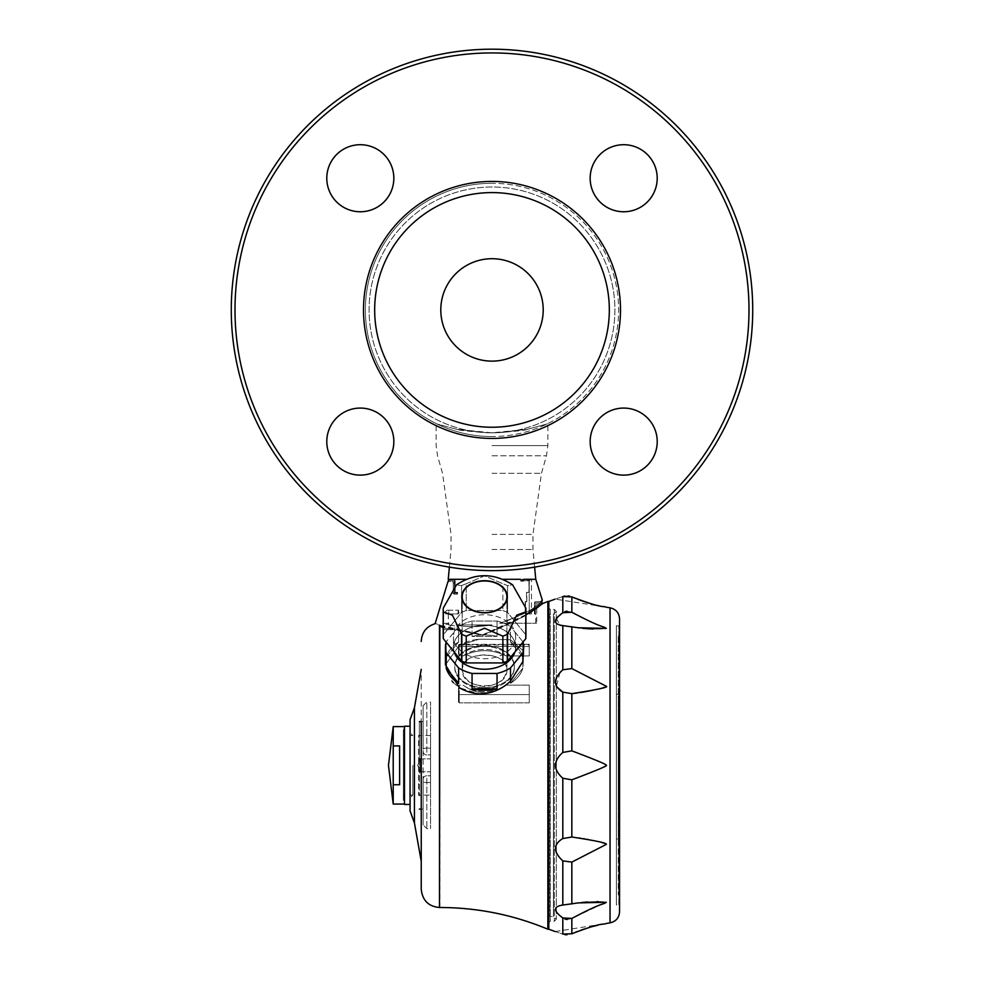 <?xml version="1.0" encoding="UTF-8"?>
<svg xmlns="http://www.w3.org/2000/svg" width="984" height="984" viewBox="0 0 984 984"><rect width="100%" height="100%" fill="white"/><g stroke="black" fill="none" stroke-linecap="round" stroke-linejoin="round"><path stroke-width="0.74" stroke-dasharray="4.92 3.69" d="M527.387 429.295C525.936 430.192 515.874 431.336 497.191 432.726L527.387 429.295C554.386 421.976 554.386 421.976 527.387 429.295C554.386 421.976 554.386 421.976 527.387 429.295L492 432.825L456.613 429.295L486.809 432.726L497.191 432.726M456.613 429.295C429.614 421.976 429.614 421.976 456.613 429.295C429.614 421.976 429.614 421.976 456.613 429.295C458.064 430.192 468.126 431.336 486.809 432.726M492 432.825A122.914 122.914 0 0 0 614.914 309.923A122.914 122.914 0 0 0 492 187.009A122.914 122.914 0 0 0 369.086 309.923A122.914 122.914 0 0 0 492 432.825A122.914 122.914 0 0 1 385.556 248.46A122.914 122.914 0 0 1 598.444 248.46A122.914 122.914 0 0 1 492 432.825M492 361.128A51.217 51.217 0 0 1 447.646 284.315A51.217 51.217 0 0 1 536.354 284.315A51.217 51.217 0 0 1 492 361.128M326.799 441.607A33.517 33.517 0 0 1 360.316 408.077A33.517 33.517 0 0 1 393.834 441.607A33.517 33.517 0 0 1 360.316 475.124A33.517 33.517 0 0 1 326.799 441.607M360.316 144.709A33.517 33.517 0 0 1 393.834 178.239A33.517 33.517 0 0 1 360.316 211.757A33.517 33.517 0 0 1 326.799 178.239A33.517 33.517 0 0 1 360.316 144.709M657.201 178.239A33.517 33.517 0 0 1 623.684 211.757A33.517 33.517 0 0 1 590.166 178.239A33.517 33.517 0 0 1 623.684 144.709A33.517 33.517 0 0 1 657.201 178.239M492 436.552A126.641 126.641 0 0 1 382.333 246.603A126.641 126.641 0 0 1 601.667 246.603A126.641 126.641 0 0 1 492 436.552M492 570.634A260.723 260.723 0 0 1 266.209 179.555A260.723 260.723 0 0 1 717.791 179.555A260.723 260.723 0 0 1 492 570.634A260.723 260.723 0 0 0 752.723 309.923A260.723 260.723 0 0 0 492 49.2A260.723 260.723 0 0 0 231.277 309.923A260.723 260.723 0 0 0 492 570.634A260.723 260.723 0 0 1 266.209 179.555A260.723 260.723 0 0 1 717.791 179.555A260.723 260.723 0 0 1 492 570.634M492 566.919A256.996 256.996 0 0 1 269.432 181.425A256.996 256.996 0 0 1 714.569 181.425A256.996 256.996 0 0 1 492 566.919A256.996 256.996 0 0 1 269.432 181.425A256.996 256.996 0 0 1 714.569 181.425A256.996 256.996 0 0 1 492 566.919M360.316 408.077A33.517 33.517 0 0 1 389.344 458.359A33.517 33.517 0 0 1 331.288 458.359A33.517 33.517 0 0 1 360.316 408.077A33.517 33.517 0 0 0 326.799 441.607A33.517 33.517 0 0 0 360.316 475.124A33.517 33.517 0 0 0 393.834 441.607A33.517 33.517 0 0 0 360.316 408.077M393.834 178.239A33.517 33.517 0 0 1 343.551 207.267A33.517 33.517 0 0 1 343.551 149.211A33.517 33.517 0 0 1 393.834 178.239A33.517 33.517 0 0 0 360.316 144.709A33.517 33.517 0 0 0 326.799 178.239A33.517 33.517 0 0 0 360.316 211.757A33.517 33.517 0 0 0 393.834 178.239M623.684 211.757A33.517 33.517 0 0 1 594.656 161.474A33.517 33.517 0 0 1 652.712 161.474A33.517 33.517 0 0 1 623.684 211.757A33.517 33.517 0 0 0 657.201 178.239A33.517 33.517 0 0 0 623.684 144.709A33.517 33.517 0 0 0 590.166 178.239A33.517 33.517 0 0 0 623.684 211.757M492 438.421A128.498 128.498 0 0 1 380.722 245.668A128.498 128.498 0 0 1 603.278 245.668A128.498 128.498 0 0 1 492 438.421A128.498 128.498 0 0 1 380.722 245.668A128.498 128.498 0 0 1 603.278 245.668A128.498 128.498 0 0 1 492 438.421A128.498 128.498 0 0 1 380.722 245.668A128.498 128.498 0 0 1 603.278 245.668A128.498 128.498 0 0 1 492 438.421M492 183.282A126.641 126.641 0 0 0 382.333 373.231A126.641 126.641 0 0 0 601.667 373.231A126.641 126.641 0 0 0 492 183.282M492 52.927A256.996 256.996 0 0 0 269.432 438.421A256.996 256.996 0 0 0 714.569 438.421A256.996 256.996 0 0 0 492 52.927M590.166 441.607A33.517 33.517 0 0 1 640.449 412.567A33.517 33.517 0 0 1 640.449 470.635A33.517 33.517 0 0 1 590.166 441.607A33.517 33.517 0 0 1 623.684 408.077A33.517 33.517 0 0 1 657.201 441.607A33.517 33.517 0 0 1 623.684 475.124A33.517 33.517 0 0 1 590.166 441.607A33.517 33.517 0 0 0 623.684 475.124A33.517 33.517 0 0 0 657.201 441.607A33.517 33.517 0 0 0 623.684 408.077A33.517 33.517 0 0 0 590.166 441.607M619.563 636.906L619.563 689.698L619.563 635.91L619.563 636.906L618.26 636.906L618.26 635.91L618.26 815.724L618.26 725.872L618.26 803.51L619.748 803.51L619.748 689.673M619.748 843.153L619.748 803.51M619.748 835.687L619.748 697.127L619.748 835.687L618.26 835.699L618.26 697.127L618.26 835.687M619.563 843.153L619.563 894.764L619.563 843.153M618.26 722.391L618.26 802.587L618.26 720.645L618.26 722.379L619.01 722.391L619.01 734.593L619.01 720.645L619.01 727.606L619.01 722.379L618.26 722.379M618.26 802.575L618.26 720.632L618.26 802.575L619.01 802.587L619.01 720.632L619.01 802.575L618.26 802.587L619.01 802.587L618.26 802.575M618.26 793.867L619.01 793.867L618.26 793.867M618.26 771.198L618.26 765.97L618.26 772.944L618.26 771.198L619.01 771.198L618.26 771.198M618.26 772.944L619.01 772.944L618.26 772.944M618.26 741.567L618.26 734.593L618.26 741.567L619.01 741.567L618.26 741.567M618.26 729.353L618.26 710.177L618.26 729.353L619.01 729.353L619.01 710.177L619.01 729.353L618.26 729.353M618.26 764.224L618.26 762.477L618.26 764.224L619.01 764.224L618.26 764.224M521.065 580.781L524.029 579.293L531.483 579.293L503.008 579.293M499.724 623.241L535.763 623.241L499.724 623.241C519.048 616.107 530.893 610.597 535.259 606.697L535.259 606.697C530.917 610.584 519.072 616.095 499.724 623.241M500.721 623.241L536.698 623.241L500.721 623.241C519.982 615.923 531.791 610.301 536.169 606.378L542.368 603.832L536.169 606.378C531.84 610.289 520.019 615.91 500.721 623.241M510.487 683.326L510.487 681.125L522.873 661.568L522.873 668.148L523.66 655.713L522.873 650.51L522.873 657.091A39.114 27.65 180 0 0 510.487 641.925L510.487 639.723L522.873 650.51L510.487 639.723L479.257 639.169L510.487 639.723L510.487 641.925L522.873 657.091L522.873 650.51L523.66 655.713L523.66 647.251A39.114 27.65 0 0 1 522.873 652.786L510.487 667.951L510.487 683.326A39.114 27.65 0 0 0 522.873 668.148L510.487 683.326A39.114 27.65 180 0 0 522.873 668.148L510.487 683.326M423.095 809.094L421.238 809.094L421.238 721.567L423.095 721.567L423.095 809.094L423.095 721.567M421.238 861.308L421.238 669.366L421.238 861.308M439.86 907.494L439.86 625.885L439.196 625.086C433.723 622.564 433.723 622.564 439.196 625.086L482.775 634.803L525.899 614.742M439.86 625.885L482.886 635.32C514.411 622.454 534.226 611.962 542.368 603.832L542.344 603.733C534.14 611.814 514.288 622.171 482.775 634.803L443.206 627.841M547.867 601.458L547.867 929.216M525.899 614.988L482.886 635.32L443.206 627.386M459.331 645.442L479.257 639.169L459.331 645.442L445.444 664.778L459.331 645.442A39.114 27.65 180 0 1 479.257 639.169A39.114 27.65 0 0 0 459.331 645.442M453.317 682.613L459.331 687.705A39.114 27.65 180 0 0 479.257 693.966L459.331 687.705L479.257 693.966C491.299 693.732 501.705 689.452 510.487 681.125M446.232 668.148L458.618 683.326A39.114 27.65 180 0 1 446.232 668.148L446.232 652.786A39.114 27.65 0 0 1 445.444 647.251L445.444 664.778L452.123 681.272M410.057 726.229L410.057 804.445L410.057 726.229M410.057 719.698L410.057 810.964M522.873 657.091A39.114 27.65 0 0 0 510.487 641.925L522.873 657.091M542.221 602.774L540.966 603.155L540.843 601.642L535.763 601.642L540.843 601.642L540.942 602.946L534.46 602.946L535.763 602.946L535.763 601.642A1.304 1.304 0 0 0 534.46 602.946L534.46 613.93L534.46 602.946A1.304 1.304 0 0 1 535.763 601.642L535.763 602.946L542.221 602.774L542.356 603.795L542.122 600.117A1.304 1.304 -90 0 1 540.843 601.642L542.073 600.658L542.184 602.393M541.803 603.622L540.966 603.155L534.878 605.75L535.763 605.135L536.206 606.328L535.763 602.946L535.763 605.135L540.966 603.155L541.803 603.659M536.169 606.378L535.259 606.697L536.169 606.378M534.878 605.75L534.46 613.93L535.763 613.93L534.878 613.93L534.878 605.75M455.174 592.331L457.622 592.331L457.462 594.188L457.622 592.331L455.174 592.331L455.174 580.781A4873.666 4873.666 0 0 1 453.673 579.293L448.593 579.293L453.673 579.293A4873.629 4873.629 0 0 0 455.174 580.781L455.174 592.331M453.267 593.069A1.119 1.119 0 0 0 454.387 594.188L454.387 583.02L453.267 583.02L453.267 593.069L454.387 593.069L453.267 593.069A1.119 1.119 0 0 0 454.387 594.188L457.462 594.188L454.387 594.188A1.119 1.119 0 0 1 453.267 593.069L453.267 583.02A1.488 1.488 0 0 0 451.779 581.532L448.249 581.532L448.495 580.412A121.376 121.376 0 0 0 448.593 579.293L451.57 579.293L448.593 579.293M525.198 613.192L525.198 601.642L526.514 601.642L526.514 592.331L528.949 592.331L529.244 580.498L523.291 580.781L524.029 579.293L523.291 580.781L528.949 580.781L528.949 592.331L526.514 592.331L526.821 601.642L525.198 601.642L525.198 613.192L529.244 613.93L525.198 613.192M542.073 600.769A1.304 1.304 90 0 1 540.843 601.642L542.073 600.658M520.302 579.293L520.634 580.351M535.763 579.293L524.029 579.293M448.249 581.532L448.495 580.412L448.249 581.532L451.779 581.532L451.779 580.412L448.495 580.412L451.779 580.412L451.779 581.532A1.488 1.488 0 0 1 453.267 583.02L454.387 583.02A2.608 2.608 0 0 0 451.779 580.412A2.608 2.608 0 0 1 454.387 583.02L454.387 593.069L457.622 593.069L454.387 593.069L454.387 594.188M466.096 579.293L448.237 579.293M529.244 592.331L529.244 580.781L521.053 580.781L529.244 580.781L530.733 579.293M530.499 579.293L529.244 580.498L530.499 579.293M529.244 613.93L531.483 613.93L531.483 579.293L531.483 613.93L529.244 613.93L529.244 580.498L529.244 613.93M535.308 613.93L535.308 606.574L535.308 613.93M472.062 688.825A39.114 27.65 180 0 0 497.043 688.825L497.043 673.462L472.062 673.462L472.062 688.825L497.043 688.825M458.618 641.925A39.114 27.65 180 0 0 446.232 657.091L446.232 641.728L446.232 657.091L458.618 641.925L446.232 657.091A39.114 27.65 0 0 1 458.618 641.925L458.618 626.55L458.618 641.925M497.043 636.414A39.114 27.65 180 0 0 472.062 636.414L472.062 621.052L472.062 636.414L497.043 636.414L472.062 636.414A39.114 27.65 0 0 1 497.043 636.414L497.043 621.052L497.043 636.414M525.8 611.888A41.34 29.237 180 0 0 525.899 609.945A41.34 29.237 180 0 0 525.825 608.247A41.34 29.237 180 0 0 525.8 608.014L512.578 584.791L507.547 585.652A41.34 29.237 180 0 0 502.873 583.746L484.546 575.824L466.231 583.746A41.34 29.237 180 0 0 461.558 585.652L456.527 584.791L443.304 608.014A41.34 29.237 180 0 0 443.28 608.247A41.34 29.237 180 0 0 443.206 609.945A41.34 29.237 180 0 0 443.304 611.888L452.431 615.184L461.558 634.237A41.34 29.237 180 0 0 466.231 636.156L484.546 628.235L502.873 636.156A41.34 29.237 180 0 0 507.547 634.237L516.674 615.184L525.8 611.888L525.8 638.653A41.34 29.237 180 0 0 525.899 636.722A41.34 29.237 180 0 0 525.8 634.791L507.547 612.429A41.34 29.237 180 0 0 502.873 610.51L466.231 610.51A41.34 29.237 180 0 0 461.558 612.429L443.304 634.791A41.34 29.237 180 0 0 443.206 636.722A41.34 29.237 180 0 0 443.304 638.653L461.558 661.014A41.34 29.237 180 0 0 466.231 662.921L502.873 662.921A41.34 29.237 180 0 0 507.547 661.014L525.8 638.653M507.547 634.237L507.547 661.014M522.873 661.568L522.873 652.786M502.873 636.156L502.873 662.921M466.231 636.156L466.231 662.921M461.558 634.237L461.558 661.014M443.304 611.888L443.304 638.653M458.618 683.326L458.618 667.951L446.232 652.786M443.206 609.945L443.206 636.722A41.34 29.237 180 0 1 443.304 634.791L443.304 608.014L443.304 634.791L461.558 612.429A41.34 29.237 180 0 1 466.231 610.51L502.873 610.51A41.34 29.237 180 0 1 507.547 612.429L525.8 634.791A41.34 29.237 180 0 1 525.899 636.722L525.899 609.945M461.558 585.652L461.558 612.429L461.558 585.652A41.34 29.237 180 0 1 466.231 583.746L466.231 610.51L466.231 583.746L484.546 575.824L502.873 583.746L502.873 610.51L502.873 583.746A41.34 29.237 180 0 1 507.547 585.652L507.547 612.429L507.547 585.652L512.578 584.791C493.894 572.7 475.211 572.7 456.527 584.791L461.558 585.652M458.618 626.55L446.232 641.728L458.618 626.55A39.114 27.65 0 0 1 472.062 621.052L497.043 621.052L472.062 621.052A39.114 27.65 0 0 0 458.618 626.55M484.546 654.913C470.967 655.406 463.526 660.239 462.209 669.403C460.819 691.223 508.285 691.211 506.895 669.403C505.591 660.239 498.138 655.418 484.546 654.913M484.546 580.978A22.349 15.805 180 0 0 462.209 596.784A22.349 15.805 180 0 0 484.546 612.577A22.349 15.805 180 0 0 506.895 596.784A22.349 15.805 180 0 0 484.546 580.978M525.8 608.014L525.8 634.791L525.8 608.014M522.984 642.121A39.114 27.65 0 0 0 522.873 641.728L522.873 650.51L522.873 641.728L510.487 626.55L510.487 639.723L510.487 626.55L522.873 641.728A39.114 27.65 0 0 1 523.66 647.251M454.202 652.011A31.082 21.98 180 0 1 453.464 647.251L453.464 636.722A31.082 21.98 0 0 1 484.546 614.742A31.082 21.98 0 0 1 515.641 636.722A31.082 21.98 0 0 1 484.546 658.702A31.082 21.98 0 0 1 453.464 636.722A31.082 21.98 0 0 0 484.546 658.702A31.082 21.98 0 0 0 515.641 636.722A31.082 21.98 0 0 0 484.546 614.742A31.082 21.98 0 0 0 453.464 636.722L453.464 647.251A31.082 21.98 180 0 0 484.546 669.231A31.082 21.98 180 0 0 515.641 647.251A31.082 21.98 180 0 0 484.546 625.27A31.082 21.98 180 0 0 453.464 647.251A31.082 21.98 180 0 1 484.546 625.27A31.082 21.98 180 0 1 515.641 647.251A31.082 21.98 180 0 1 514.903 652.011M507.277 596.784A22.718 16.064 180 0 0 473.193 582.872A22.718 16.064 180 0 0 473.193 610.695A22.718 16.064 180 0 0 507.277 596.784M497.043 621.052A39.114 27.65 0 0 1 510.487 626.55A39.114 27.65 0 0 0 497.043 621.052M510.487 667.951A39.114 27.65 0 0 1 497.043 673.462M472.062 673.462A39.114 27.65 0 0 1 458.618 667.951M445.444 647.251A39.114 27.65 0 0 1 446.232 641.728A39.114 27.65 0 0 0 446.121 642.121M484.546 686.512C470.967 685.135 463.526 679.44 462.209 669.403C460.819 650.436 508.285 650.449 506.895 669.403C505.591 679.427 498.138 685.135 484.546 686.512M393.219 784.74L399.627 784.74L399.627 745.921L399.627 784.74L399.627 745.921L393.219 745.921L393.219 804.076M393.219 726.598L393.219 745.921M404.473 804.076L404.473 726.598L404.473 804.076M404.473 804.445L404.473 726.229M548.801 601.458L548.801 929.216M619.563 815.588L618.26 815.588L618.26 894.764L618.26 815.601L619.748 815.601M618.26 636.906L618.26 803.485L619.563 803.485M618.26 839.081L618.26 694.335L618.26 839.081L616.402 839.081L616.402 694.335L616.402 839.081M618.26 694.335L616.402 694.335L618.26 694.347M618.26 639.145L619.563 639.145M619.748 835.699L618.26 835.699M619.748 697.152L618.26 697.152M619.748 697.127L618.26 697.127M618.26 734.593L619.01 734.593L618.26 734.593M618.26 729.365L619.01 729.365L618.26 729.365M618.26 725.872L619.01 725.872L618.26 725.872M618.26 720.645L619.01 720.645L618.26 720.632M618.26 739.82L619.01 739.82M618.26 736.339L619.01 736.339L618.26 736.339M618.26 732.846L619.01 732.846L618.26 732.846M618.26 731.1L619.01 731.1L618.26 731.1M618.26 746.794L619.01 746.794L618.26 746.794M618.26 753.769L619.01 753.769M618.26 757.25L619.01 757.25M618.26 758.996L619.01 758.996M618.26 765.97L619.01 765.97L618.26 765.97M618.26 769.463L619.01 769.463M618.26 779.918L619.01 779.918L618.26 779.918M618.26 783.412L619.01 783.412L618.26 783.399M618.26 788.639L619.01 788.627M618.26 792.12L619.01 792.12L618.26 792.12M618.26 790.386L619.01 790.373M618.26 797.36L619.01 797.36L618.26 797.347M618.26 800.841L619.748 800.828M618.26 767.717L619.01 767.717M618.26 762.489L619.01 762.477M618.26 750.275L619.01 750.275M618.26 743.301L619.01 743.301M618.26 734.581L619.01 734.581L618.26 734.581M618.26 727.606L619.01 727.606L618.26 727.619M618.26 745.048L619.01 745.048M618.26 748.529L619.01 748.529M618.26 710.177L619.01 710.177L618.26 710.177M618.26 776.425L619.01 776.425M618.26 839.069L616.402 839.069M579.367 837.974L571.839 837.015L562.811 838.553C553.119 844.37 553.119 851.824 562.811 860.889L562.811 905.046L561.778 905.169L578.297 902.894L562.811 905.046C553.119 906.522 553.119 910.815 562.811 917.937L564.877 919.031M574.312 751.788L571.839 750.854L562.811 752.44C553.119 761.05 553.119 769.648 562.811 778.233L571.839 779.82L576.218 778.159M560.007 672.478L556.341 686.475M556.341 618.505L560.13 625.209M561.778 625.504L578.297 627.767L561.778 625.504M562.811 596.562C553.119 599.834 553.119 599.834 562.811 596.562L562.811 612.737L564.816 611.654M564.841 934.628L562.811 934.099C553.119 930.839 553.119 930.839 562.811 934.099L562.811 917.937M555.185 931.553L606.304 923.459L584.398 928.945M583.364 929.302L582.393 929.634M580.88 930.163L577.571 931.405M575.738 932.131L566.907 934.8M564.841 596.046L568.1 595.923M569.539 596.156L571.839 596.907L571.839 612.232L566.981 611.162M599.908 688.591L606.304 686.266L571.839 668.579L562.811 669.784L562.811 625.627M562.811 752.44L562.811 692.121L572.257 693.609M562.811 860.889L571.839 862.095L590.99 852.218M567.153 919.523L571.839 918.441L606.181 902.144M579.748 627.964L582.417 628.272M584.508 628.468L585.357 628.542M593.512 628.985L594.803 629.01M595.209 629.01L595.996 629.022M596.083 629.022L596.833 629.034M597.349 629.034L604.114 628.837M604.779 628.788L606.304 628.395L589.564 621.236M589.428 621.175L575.394 614.201M572.922 597.374L573.66 597.682M575.382 598.395L577.731 599.33M578.764 599.723L579.92 600.154M580.855 600.498L582.331 601.015M583.229 601.322L584.336 601.691M585.123 601.95L586.255 602.319M587.005 602.552L587.977 602.86M588.592 603.044L589.65 603.352M591.556 603.893L592.208 604.065M592.86 604.25L593.684 604.471M593.967 604.533L595.935 605.037M596.316 605.123L597.005 605.295M600.338 606.046L602.921 606.574M604.361 606.857L555.185 599.108M574.312 693.376L575.099 693.289M577.251 693.007L580.24 692.564M581.716 692.33L582.454 692.207M583.709 691.998L584.447 691.875M587.288 691.346L587.94 691.223M590.216 690.768L590.941 690.62M591.568 690.497L592.22 690.362M592.835 690.227L593.598 690.067M593.807 690.018L595.935 689.538M597.14 689.255L599.883 688.591M602.454 767.655L606.23 765.109M606.218 765.085L602.368 762.981M602.356 762.969L599.231 761.653M598.112 761.198L593.475 759.316M593.118 759.168L585.455 756.106M584.84 755.86L583.758 755.441M582.946 755.122L581.802 754.666M581.052 754.371L579.711 753.855M578.912 753.547L577.743 753.092M576.858 752.76L574.73 751.936M576.23 778.159L579.847 776.757M581.187 776.241L582.11 775.872M583.155 775.466L583.869 775.183M585.013 774.74L585.812 774.42M586.673 774.076L587.485 773.756M588.37 773.399L589.121 773.104M589.699 772.87L593.426 771.382M593.647 771.284L601.249 768.172M591.113 852.156L606.304 844.395L599.194 841.898M599.133 841.886L597.571 841.517M597.546 841.505L596.279 841.209M595.775 841.099L594.225 840.742M592.958 840.471L591.765 840.213M591.568 840.176L590.843 840.029M590.277 839.905L589.256 839.696M588.936 839.635L587.879 839.438M587.264 839.315L586.193 839.118M585.554 838.995L584.373 838.786M583.697 838.663L580.24 838.097M603.352 901.787L601.126 901.688M600.843 901.688L598.038 901.639M596.329 901.639L594.496 901.664M594.201 901.676L593.45 901.688M592.86 901.701L591.938 901.738M591.532 901.75L590.831 901.787M590.228 901.811L589.305 901.861M588.764 901.885L587.792 901.947M587.14 901.996L586.132 902.07M585.431 902.119L584.361 902.217M583.61 902.279L582.343 902.414M581.593 902.488L561.778 905.169M619.563 911.799L619.563 618.875M616.402 625.763L618.825 626.033L619.563 625.295L619.563 905.378L618.825 904.628L618.825 626.033L618.825 904.628L616.402 904.899L616.402 625.763L616.402 904.899M492 549.49L532.971 549.49L492 549.49M443.575 624.36L442.566 623.339L444.055 623.376L442.566 623.339L443.575 624.36L448.593 624.36L443.575 624.36L443.575 629.662L454.756 629.662L443.575 629.662L454.756 629.662L454.756 625.799L448.593 624.938C456.49 626.021 456.49 626.021 448.593 624.938C456.49 626.021 456.49 626.021 448.593 624.938L448.237 613.93M448.593 623.327C441.632 623.364 441.632 623.364 448.593 623.327C441.632 623.364 441.632 623.364 448.593 623.327L444.055 623.376L448.593 623.327M446.933 610.203L458.532 610.203L448.79 610.203L448.79 613.93L458.187 613.93L458.938 613.192L458.187 613.93L448.79 613.93L448.79 610.203L446.933 610.203L443.206 613.93L448.593 613.93L443.206 613.93L443.206 623.339L442.566 623.339M458.532 610.203L458.938 613.192L458.532 610.203M448.593 624.36L448.716 623.475L444.055 623.376L448.716 623.462L448.593 624.36M492 624.938L456.158 624.938L492 624.938C477.055 627.238 465.112 627.238 456.158 624.938C465.088 627.238 477.031 627.238 492 624.938L456.158 624.938L492 624.938M420.303 771.665L420.303 759.008L420.303 771.665L420.303 759.008L420.303 771.665L417.696 765.331L420.303 759.008L417.696 765.331L420.303 771.665M420.303 758.898L420.303 771.776L420.303 758.898L420.303 771.776L420.303 758.898L430.549 758.898L430.549 771.776L430.549 758.898L420.303 758.898M420.303 771.776L430.549 771.776L430.549 758.898L430.549 771.776L421.238 771.776M459.221 644.914L529.244 644.914L529.244 655.91L529.244 644.286L529.244 655.91L506.022 655.91C491.705 648.948 477.4 648.948 463.083 655.91C477.388 648.948 491.705 648.948 506.022 655.91A29.791 21.07 180 0 0 463.083 655.91L459.221 655.91L458.483 653.351L458.483 645.369L459.221 644.914L458.483 645.024L459.221 655.91L463.083 655.91A29.791 21.07 0 0 1 506.022 655.91L529.244 655.91L529.244 644.286L529.244 644.914L459.221 644.914L459.221 644.286L459.221 646.463L529.244 646.463L459.221 646.463L459.221 655.91L459.221 644.914M458.483 688.739L459.221 685.135L463.083 685.135C477.388 695.245 491.705 695.245 506.022 685.135L529.244 685.135L529.244 702.847L459.221 702.847L529.244 702.847L529.244 685.135L529.244 702.847L529.244 694.581L459.221 694.581L459.221 702.847L458.483 701.973L458.483 688.739L458.483 701.973L459.221 702.847L459.221 694.581L529.244 694.581L529.244 685.135L506.022 685.135C491.705 695.245 477.4 695.245 463.083 685.135A29.791 21.07 180 0 0 506.022 685.135A29.791 21.07 0 0 1 463.083 685.135L459.221 685.135L458.483 701.973L458.483 688.739M458.483 645.369L458.483 653.351L458.483 645.369M430.549 754.876L430.549 702.023L430.549 754.876L426.822 754.876L426.822 702.023L426.822 754.876A3.727 3.481 0 0 1 423.095 751.395L423.095 749.144C423.095 692.761 423.095 692.761 423.095 749.144L423.095 751.395A3.727 3.481 180 0 0 426.822 754.876L430.549 754.876M430.549 775.798L430.549 828.651L430.549 775.798L426.822 775.798L426.822 828.651L426.822 775.798A3.727 3.481 0 0 0 423.095 779.279L423.095 781.53L423.095 779.279A3.727 3.481 180 0 1 426.822 775.798L430.549 775.798M430.549 795.134L430.549 735.54L430.549 795.134L418.631 795.134L418.631 735.54L419.368 734.79L419.368 795.871L419.368 734.79M423.095 824.924L423.095 781.53C423.095 837.913 423.095 837.913 423.095 781.53A3.727 1.009 180 0 0 426.822 782.538A3.727 1.009 0 0 1 423.095 781.53L423.095 824.924L426.822 828.651L430.549 828.651M419.368 765.331L419.368 721.567L419.368 765.331M430.549 735.54L418.631 735.54L418.631 795.134L419.368 795.871M404.473 765.331L404.473 795.134L404.473 765.331M404.473 803.251L404.473 727.422L404.473 803.251L403.354 800.336L403.354 730.325L403.354 800.336M404.473 735.54L403.354 734.421L403.354 796.253L403.354 734.421M484.546 687.644A29.791 21.07 180 0 0 514.349 666.574A29.791 21.07 180 0 0 484.546 645.504A29.791 21.07 180 0 0 454.756 666.574A29.791 21.07 180 0 0 484.546 687.644A29.791 21.07 0 0 0 514.349 666.574A29.791 21.07 0 0 0 484.546 645.504A29.791 21.07 0 0 0 454.756 666.574A29.791 21.07 0 0 0 484.546 687.644M484.546 688.566A31.094 21.992 0 0 1 484.362 688.566L484.743 688.566A31.094 21.992 0 0 1 484.546 688.566A29.791 21.07 180 0 0 484.731 688.566A29.791 21.07 180 0 0 514.349 667.496A29.791 21.07 180 0 0 484.546 646.426A29.791 21.07 180 0 0 454.756 667.496A29.791 21.07 180 0 0 484.362 688.566A29.791 21.07 180 0 0 484.546 688.566A31.094 21.992 180 0 1 484.362 688.566L484.743 688.566A31.094 21.992 180 0 1 484.546 688.566A29.791 21.07 180 0 1 484.362 688.566A29.791 21.07 180 0 1 454.756 667.496A29.791 21.07 180 0 1 484.546 646.426A29.791 21.07 180 0 1 514.349 667.496A29.791 21.07 180 0 1 484.731 688.566A29.791 21.07 180 0 1 484.546 688.566M410.057 765.331L410.057 797.926L410.057 765.331M412.849 765.331L412.849 795.134L412.849 765.331M548.801 615.357L548.801 610.769L548.801 615.357L547.867 613.413L548.801 615.357L548.801 619.059L547.867 619.059L547.867 630.904L548.801 634.495L547.867 630.904L547.867 619.059L547.867 630.904L547.867 619.059L548.801 618.985L548.801 645.024L547.867 646.968L547.867 668.862L548.801 673.548L547.867 668.862L547.867 646.968L547.867 668.862L547.867 646.968L548.801 645.024L548.801 689.317L547.867 692.896L547.867 721.493L548.801 726.573L547.867 721.493L547.867 692.896L547.867 721.493L547.867 692.896L548.801 689.317L548.801 745.171L548.801 615.357M547.867 613.413L547.867 610.769L547.867 613.413M547.867 612.626L549.355 614.114L549.355 916.547L549.355 614.114L553.451 614.114L553.451 916.547L553.451 614.114L556.341 611.519L556.341 919.154L556.341 611.519L554.386 609.465L550.29 609.465L550.29 921.209L550.29 609.465L548.801 607.977L548.801 922.697L548.801 607.977M554.386 609.465L554.386 921.209L554.386 609.465M547.867 749.857L547.867 780.816L547.867 749.857L547.867 780.816L548.801 785.503L548.801 804.1L547.867 809.168L547.867 837.778L547.867 809.168L547.867 837.778L548.801 841.357L547.867 883.706L547.867 861.812L548.801 896.178L547.867 899.77L547.867 911.614L547.867 899.77L548.801 896.178L548.801 885.637L547.867 883.706L547.867 861.812L548.801 857.125L548.801 841.357L547.867 837.778L547.867 809.168L548.801 804.1L547.867 749.857L548.801 745.171L547.867 749.857M547.867 911.614L548.801 911.614L547.867 918.047L548.801 915.317L548.801 911.614L547.867 911.614L548.801 911.614L547.867 911.614L547.867 899.77L547.867 911.614M548.801 745.171L548.801 785.503L548.801 745.171M548.801 804.1L548.801 841.357L548.801 804.1M548.801 857.125L548.801 885.637L548.801 857.125M548.801 896.178L548.801 911.676L548.801 896.178M548.801 915.317L548.801 919.905L548.801 915.317M547.867 917.26L547.867 919.905L547.867 917.26M492 445.604L547.867 445.604L492 445.604M492 427.24A117.33 117.33 0 0 1 390.39 251.252A117.33 117.33 0 0 1 593.61 251.252A117.33 117.33 0 0 1 492 427.24M439.479 907.494L439.479 625.664M414.424 707.767L414.424 822.907M535.763 601.642A1.304 1.304 0 0 0 534.46 602.946A1.304 1.304 0 0 1 535.763 601.642M562.811 838.553L562.811 778.233M571.839 668.579L571.839 626.71M571.839 750.854L571.839 693.659M571.839 837.015L571.839 779.82M571.839 903.964L571.839 862.095M571.839 933.767L571.839 918.441M610.043 922.844L610.043 607.817M492 534.373L532.971 534.373L492 534.373M492 455.789L546.452 455.789L492 455.789M492 473.316L541.471 473.316L492 473.316M458.483 646.992L459.221 646.463L458.483 646.992M458.483 695.11L459.221 694.581L459.221 685.135L459.221 694.581L458.483 695.11M423.095 705.737L423.095 749.144A3.727 1.009 0 0 1 426.822 748.123A3.727 1.009 180 0 0 423.095 749.144L423.095 705.737L426.822 702.023L430.549 702.023M430.549 782.538L426.822 782.538L430.549 782.538M430.549 748.123L426.822 748.123L430.549 748.123M534.62 567.128L532.971 549.49L532.971 534.373L541.471 473.316L546.452 455.789L547.867 445.604L547.867 423.477M449.381 567.128L451.029 549.49L451.029 534.373L442.529 473.316L437.548 455.789L436.133 445.604L436.133 423.477M542.344 603.696L536.698 605.861L536.698 623.241M535.763 623.241L535.763 613.93M542.319 600.117L541.04 601.642M506.895 669.403L506.895 596.784L506.895 669.403M462.209 669.403L462.209 596.784L462.209 669.403M515.641 647.251L515.641 636.722L515.641 647.251M618.26 649.169L619.563 649.169M619.563 635.91L618.26 635.91M619.748 815.724L618.26 815.724M619.563 894.764L618.26 894.764M619.748 800.804L618.26 800.804M619.748 815.699L618.26 815.699M578.235 627.767L561.852 625.516M454.756 592.331L454.756 580.781L453.267 579.293M457.179 594.188L457.179 592.331M526.821 601.642L526.821 592.331M526.268 613.93L525.518 613.192L525.518 601.642M457.732 613.93L458.483 610.203M529.244 644.286L459.221 644.286L458.483 645.024L459.221 644.286L529.244 644.286M404.473 795.134L403.354 796.253M403.354 730.325L404.473 727.422M514.349 667.496L514.349 666.574L514.349 667.496M454.756 667.496L454.756 666.574L454.756 667.496M410.057 795.134L412.849 795.134L410.057 797.926M410.057 735.54L412.849 735.54L410.057 732.748M547.867 610.769L548.801 610.769M548.014 618.985L548.801 618.985L548.014 618.985M547.867 918.047L549.355 916.547L553.451 916.547L556.341 919.154L554.386 921.209L550.29 921.209L548.801 922.697M548.014 911.676L548.801 911.676L548.014 911.676M547.867 919.905L548.801 919.905"/><path stroke-width="1.48" d="M492 361.128A51.217 51.217 0 0 1 447.646 284.315A51.217 51.217 0 0 1 536.354 284.315A51.217 51.217 0 0 1 492 361.128M360.316 408.077A33.517 33.517 0 0 0 331.288 458.359A33.517 33.517 0 0 0 389.344 458.359A33.517 33.517 0 0 0 360.316 408.077M393.834 178.239A33.517 33.517 0 0 0 343.551 149.211A33.517 33.517 0 0 0 343.551 207.267A33.517 33.517 0 0 0 393.834 178.239M623.684 211.757A33.517 33.517 0 0 0 652.712 161.474A33.517 33.517 0 0 0 594.656 161.474A33.517 33.517 0 0 0 623.684 211.757M492 181.425A128.498 128.498 0 0 0 363.502 309.923A128.498 128.498 0 0 0 492 438.421A128.498 128.498 0 0 0 620.498 309.923A128.498 128.498 0 0 0 492 181.425M492 52.927A256.996 256.996 0 0 0 269.432 438.421A256.996 256.996 0 0 0 714.569 438.421A256.996 256.996 0 0 0 492 52.927M492 49.2A260.723 260.723 0 0 0 231.277 309.923A260.723 260.723 0 0 0 492 570.634A260.723 260.723 0 0 0 752.723 309.923A260.723 260.723 0 0 0 492 49.2M590.166 441.607A33.517 33.517 0 0 0 640.449 470.635A33.517 33.517 0 0 0 640.449 412.567A33.517 33.517 0 0 0 590.166 441.607M619.563 689.673L619.563 843.153M524.029 579.293L535.763 579.293L542.319 600.117L541.04 601.642M522.873 661.568L522.873 652.786A39.114 27.65 0 0 0 523.66 647.251L522.873 661.568L510.487 681.125C501.778 689.427 491.36 693.708 479.257 693.966A39.114 27.65 0 0 1 459.331 687.705L445.444 664.778L445.444 647.251A39.114 27.65 0 0 0 446.232 652.786L446.232 668.148A39.114 27.65 0 0 0 458.618 683.326L446.232 668.148M419.368 721.567L421.238 721.567L421.238 889.241L421.238 809.094L419.368 809.094M443.206 627.386L439.196 625.086C433.723 622.564 433.723 622.564 439.196 625.086L439.184 625.492C433.821 623.02 433.821 623.02 439.184 625.492C433.821 623.02 433.821 623.02 439.184 625.492L439.86 625.885L439.479 907.494C428.495 906.51 422.419 900.421 421.238 889.241M439.86 907.494C477.302 907.568 513.304 914.8 547.867 929.216L547.867 601.458L542.344 603.696M443.206 627.841L439.86 625.885M525.899 614.742L542.368 603.844L542.221 602.774L542.356 603.795L525.899 614.988M452.123 681.272L453.317 682.613M421.238 861.308L414.424 822.907L410.057 810.964L410.057 719.698L414.424 707.767L421.238 669.366M542.122 600.117A1.304 1.304 90 0 1 542.073 600.769L542.122 600.117M503.008 579.293L520.302 579.293M448.249 581.532L448.495 580.412L448.249 581.532M449.381 567.128L448.237 579.293L466.096 579.293M448.593 579.293A121.376 121.376 0 0 1 448.495 580.412M523.291 580.781L521.053 580.781L523.291 580.781M497.043 688.825L472.062 688.825A39.114 27.65 0 0 0 497.043 688.825L497.043 673.462L472.062 673.462L472.062 688.825M512.578 584.791L525.8 608.014A41.34 29.237 180 0 1 525.825 608.247A41.34 29.237 180 0 1 525.899 609.945A41.34 29.237 180 0 1 525.8 611.888L525.8 638.653L507.547 661.014A41.34 29.237 180 0 1 502.873 662.921L466.231 662.921A41.34 29.237 180 0 1 461.558 661.014L443.304 638.653A41.34 29.237 180 0 1 443.206 636.722L443.206 609.945A41.34 29.237 180 0 1 443.28 608.247A41.34 29.237 180 0 1 443.304 608.014L456.527 584.791C475.211 572.7 493.894 572.7 512.578 584.791M525.8 611.888L516.674 615.184L507.547 634.237A41.34 29.237 180 0 1 502.873 636.156L484.546 628.235L466.231 636.156A41.34 29.237 180 0 1 461.558 634.237L452.431 615.184L443.304 611.888L443.304 638.653M443.304 611.888A41.34 29.237 180 0 1 443.206 609.945M461.558 634.237L461.558 661.014M446.232 652.786L458.618 667.951L458.618 683.326M466.231 636.156L466.231 662.921M502.873 636.156L502.873 662.921M507.547 634.237L507.547 661.014M484.546 612.577A22.349 15.805 180 0 1 462.209 596.784A22.349 15.805 180 0 1 484.546 580.978A22.349 15.805 180 0 1 506.895 596.784A22.349 15.805 180 0 1 484.546 612.577M522.873 652.786L510.487 667.951L510.487 681.125M525.899 609.945L525.899 636.722A41.34 29.237 180 0 1 525.8 638.653M514.903 652.011A31.082 21.98 180 0 1 484.546 669.231A31.082 21.98 180 0 1 454.202 652.011M507.277 596.784A22.718 16.064 180 0 1 473.193 610.695A22.718 16.064 180 0 1 473.193 582.872A22.718 16.064 180 0 1 507.277 596.784M458.618 667.951A39.114 27.65 0 0 0 472.062 673.462M497.043 673.462A39.114 27.65 0 0 0 510.487 667.951M523.66 647.251A39.114 27.65 0 0 0 522.984 642.121M446.121 642.121A39.114 27.65 0 0 0 445.444 647.251M393.219 745.921L399.627 745.921L399.627 784.74L393.219 784.74L393.219 726.598L404.473 726.598M393.219 726.598L388.459 765.331L393.219 804.076L393.219 784.74M393.219 804.076L404.473 804.076M410.057 726.229L404.473 726.229L404.473 804.445L410.057 804.445M547.867 929.216L548.801 929.216L548.801 601.458L547.867 601.458M556.341 686.475L562.811 692.121C553.119 686.291 553.119 678.849 562.811 669.784L560.007 672.478M562.627 612.86L557.731 616.907M557.448 617.189L556.341 618.505M560.13 625.209L562.811 625.627C553.119 624.151 553.119 619.846 562.811 612.737L571.839 612.232C604.028 629.243 601.864 625.307 606.304 628.395L578.297 627.767L562.811 625.627L562.811 669.784L571.839 668.579L606.304 686.266C609.047 687.152 597.571 689.612 571.839 693.659L562.811 692.121L562.811 752.44L571.839 750.854C596.046 759.992 607.534 764.826 606.304 765.331C608.21 765.564 596.722 770.386 571.839 779.82L562.811 778.233C553.119 769.623 553.119 761.026 562.811 752.44M562.811 917.937C553.119 910.803 553.119 906.51 562.811 905.046L578.297 902.894L606.304 902.279C602.233 905.194 603.438 901.688 571.839 918.441L562.811 917.937L562.811 934.099C553.119 930.839 553.119 930.839 562.811 934.099L571.839 933.767C604.483 921.295 602.122 925.194 606.304 923.459L610.043 922.844C615.935 921.516 619.108 917.826 619.563 911.799L619.563 618.875C619.108 612.847 615.935 609.158 610.043 607.817L606.304 607.214C601.654 605.381 605.062 609.502 571.839 596.907L562.811 596.562C553.119 599.834 553.119 599.834 562.811 596.562L562.811 612.737M562.811 860.889C553.119 851.8 553.119 844.358 562.811 838.553L571.839 837.015C595.91 840.693 607.386 843.153 606.304 844.395L571.839 862.095L562.811 860.889L562.811 905.046L561.778 905.169M584.398 928.945L583.364 929.302M582.393 929.634L580.88 930.163M577.571 931.405L575.738 932.131M566.907 934.8L564.841 934.628M562.823 596.562L564.841 596.046M568.1 595.923L569.539 596.156M566.981 611.162L564.816 611.654M564.877 919.031L567.153 919.523M578.235 627.767L579.748 627.964M582.417 628.272L584.508 628.468M585.357 628.542L586.157 628.604M586.587 628.641L588.26 628.751M588.37 628.764L589.687 628.837M589.994 628.85L591.101 628.899M591.224 628.899L592.159 628.936M592.589 628.961L593.512 628.985M575.394 614.201L574.484 613.696M573.992 613.426L571.839 612.232L571.839 596.907L572.922 597.374M573.66 597.682L575.382 598.395M577.731 599.33L578.764 599.723M579.92 600.154L580.855 600.498M582.331 601.015L583.229 601.322M584.336 601.691L585.123 601.95M586.255 602.319L587.005 602.552M587.977 602.86L588.592 603.044M589.65 603.352L590.265 603.524M590.806 603.684L591.556 603.893M592.208 604.065L592.86 604.25M597.559 605.431L598.85 605.726M603.327 606.661L603.991 606.784M572.257 693.609L574.312 693.376M575.099 693.289L577.251 693.007M580.24 692.564L581.716 692.33M582.454 692.207L583.709 691.998M584.447 691.875L585.64 691.654M586.218 691.555L587.288 691.346M587.94 691.223L589.022 691.014M589.441 690.928L590.24 690.768M590.941 690.62L591.568 690.497M592.22 690.362L592.835 690.227M595.91 689.538L597.153 689.255M599.231 761.653L598.1 761.198M585.455 756.106L584.84 755.86M583.758 755.441L582.946 755.122M581.802 754.666L581.052 754.371M579.711 753.855L578.912 753.547M577.743 753.092L576.858 752.76M571.839 750.854L571.839 693.659M579.847 776.757L581.187 776.241M582.11 775.872L583.155 775.466M583.869 775.183L585.013 774.74M585.812 774.42L586.673 774.076M587.485 773.756L588.37 773.399M601.212 768.184L602.466 767.655M587.879 839.438L587.264 839.315M584.373 838.786L583.697 838.663M580.24 838.097L579.367 837.974M571.839 837.015L571.839 779.82M598.038 901.639L596.771 901.639M587.792 901.947L587.14 901.996M586.132 902.07L585.431 902.119M584.361 902.217L583.61 902.279M582.343 902.414L581.593 902.488M619.563 764.962L619.563 625.295M619.563 905.378L619.563 765.331M421.238 758.898L420.303 758.898M492 192.593A117.33 117.33 0 0 0 390.39 368.582A117.33 117.33 0 0 0 593.61 368.582A117.33 117.33 0 0 0 492 192.593M439.479 625.664L439.479 907.494M414.424 822.907L414.424 707.767M562.811 778.233L562.811 838.553M571.839 918.441L571.839 933.767M571.839 862.095L571.839 903.964M571.839 626.71L571.839 668.579M610.043 607.817L610.043 922.844M448.015 581.532L435.1 623.708C426.429 626.451 421.804 632.355 421.238 641.433M542.356 603.795L542.233 602.774M555.185 599.108L548.801 601.458M555.185 931.553L548.801 929.216M534.62 567.128L535.763 579.293M421.238 771.776L420.303 771.776"/></g></svg>

